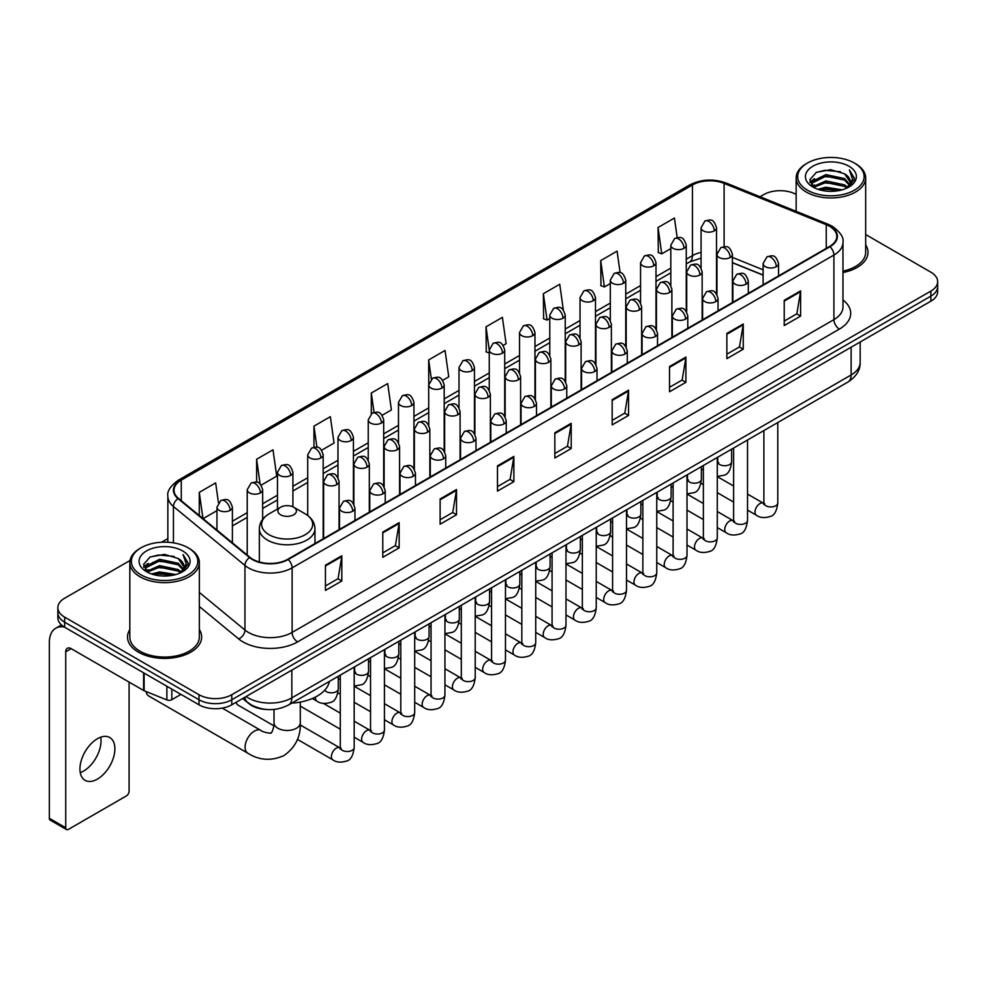 <?xml version="1.0" encoding="UTF-8"?>
<svg xmlns="http://www.w3.org/2000/svg" width="987" height="987" viewBox="0 0 987 987"><rect width="100%" height="100%" fill="white"/><g stroke="black" fill="none" stroke-linecap="round" stroke-linejoin="round"><path stroke-width="1.48" d="M763.111 275.163L732.403 262.752M266.478 709.468A23.17 13.374 180 0 1 249.119 703.793L242.691 698.5M130.025 560.468L64.648 598.221A23.17 13.374 0 0 0 57.851 607.684L57.851 617.776A23.17 13.374 0 0 0 64.648 627.226L199.004 704.804A23.17 13.374 0 0 0 231.772 704.804L930.864 301.183A23.17 13.374 0 0 0 937.65 291.72L937.65 286.674A23.17 13.374 0 0 1 930.864 296.137A23.17 13.374 0 0 0 937.65 286.674L937.65 281.628A23.17 13.374 0 0 0 930.864 272.178L865.673 234.536M57.851 607.684A23.17 13.374 0 0 0 64.648 617.134L199.004 694.712A23.17 13.374 0 0 0 231.772 694.712L231.772 699.758L930.864 296.137L231.772 699.758A23.17 13.374 0 0 1 199.004 699.758A23.17 13.374 0 0 0 231.772 699.758L231.772 704.804M64.648 617.134L64.648 622.18L199.004 699.758L64.648 622.18A23.17 13.374 0 0 1 57.851 612.73A23.17 13.374 0 0 0 64.648 622.18L64.648 627.226M129.828 629.558A37.074 21.406 0 0 0 127.52 637.01A37.074 21.406 0 0 0 138.377 652.136A37.074 21.406 0 0 0 178.783 656.774A37.074 21.406 0 0 0 201.669 637.01A37.074 21.406 0 0 0 199.349 629.558A37.074 21.406 0 0 1 201.669 637.01A37.074 21.406 0 0 1 178.783 656.774A37.074 21.406 0 0 1 138.377 652.136A37.074 21.406 0 0 1 127.52 637.01A37.074 21.406 0 0 1 129.828 629.558M829.549 226.294A24.712 14.274 180 0 1 836.791 236.386A24.712 14.274 180 0 1 829.549 246.466L287.748 559.271A24.712 14.274 180 0 1 250.032 557.371L178.499 498.398A24.712 14.274 180 0 1 174.033 490.206A24.712 14.274 180 0 1 181.275 480.114L692.442 184.988A24.712 14.274 180 0 1 724.1 183.397L826.255 224.691A24.712 14.274 180 0 1 829.549 226.294M829.981 226.035A25.329 14.632 0 0 0 826.6 224.394L724.446 183.101A25.329 14.632 0 0 0 692.01 184.742L180.831 479.867A25.329 14.632 0 0 0 177.993 498.595L249.526 557.581A25.329 14.632 0 0 0 288.192 559.53L829.981 246.725A25.329 14.632 0 0 0 829.981 226.035M325.439 565.206L325.439 590.436L341.823 580.973L341.823 555.743L325.439 565.206M325.439 585.957L338.06 578.666L341.761 556.582A6.181 3.566 -120 0 0 341.823 555.743M337.949 578.727L341.823 580.973M382.783 532.092L382.783 557.322L399.167 547.859L399.167 522.641L382.783 532.092M382.783 552.843L395.405 545.564L399.106 523.468A6.181 3.566 -120 0 0 399.167 522.641M395.293 545.626L399.167 547.859M440.128 498.99L440.128 524.208L456.512 514.758L456.512 489.527L440.128 498.99M440.128 519.742L452.749 512.45L456.45 490.366A6.181 3.566 -120 0 0 456.512 489.527M452.638 512.512L456.512 514.758M497.485 465.876L497.485 491.107L513.869 481.644L513.869 456.413L497.485 465.876M497.485 486.628L510.094 479.337L513.795 457.252A6.181 3.566 -120 0 0 513.869 456.413M509.983 479.411L513.869 481.644M784.221 300.332L784.221 325.562L800.605 316.099L800.605 290.869L784.221 300.332M784.221 321.083L796.842 313.792L800.531 291.708A6.181 3.566 -120 0 0 800.605 290.869M796.731 313.854L800.605 316.099M726.864 333.446L726.864 358.663L743.26 349.201L743.26 323.983L726.864 333.446M726.864 354.185L739.485 346.906L743.186 324.822A6.181 3.566 -120 0 0 743.26 323.983M739.374 346.968L743.26 349.201M669.519 366.547L669.519 391.777L685.903 382.314L685.903 357.084L669.519 366.547M669.519 387.299L682.14 380.02L685.842 357.923A6.181 3.566 -120 0 0 685.903 357.084M682.029 380.081L685.903 382.314M612.174 399.661L612.174 424.879L628.559 415.428L628.559 390.198L612.174 399.661M612.174 420.413L624.796 413.121L628.497 391.037A6.181 3.566 -120 0 0 628.559 390.198M624.685 413.183L628.559 415.428M554.83 432.762L554.83 457.993L571.214 448.53L571.214 423.312L554.83 432.762M554.83 453.514L567.451 446.235L571.14 424.151A6.181 3.566 -120 0 0 571.214 423.312M567.34 446.297L571.214 448.53M842.972 272.548A37.074 21.406 0 0 0 867.992 252.302A37.074 21.406 0 0 0 865.673 244.862A37.074 21.406 0 0 1 867.992 252.302A37.074 21.406 0 0 1 842.972 272.548M231.772 694.712L930.864 291.091A23.17 13.374 0 0 0 937.65 281.628M796.151 194.402A23.17 13.374 0 0 0 763.741 194.599L760.039 196.734M167.852 538.631L161.621 542.221M321.651 450.208L334.05 443.04L330.349 416.687L313.965 426.15L313.965 447.222M261.136 485.148L276.705 476.153L273.004 449.801L256.62 459.251L256.62 482.211M218.435 502.667L215.66 482.902L199.275 492.365L199.275 515.522M503.197 345.388L506.097 343.71L502.395 317.358L486.011 326.82L486.27 351.89M563.355 310.017L559.74 284.244L543.356 293.707L543.627 318.789M620.107 272.683L617.085 251.142L600.701 260.605L600.972 285.675M677.181 237.571L674.442 218.028L658.058 227.491L658.317 252.561M382.166 415.268L391.395 409.938L387.706 383.573L371.309 393.036L371.309 413.701M442.682 380.328L448.752 376.824L445.051 350.471L428.666 359.922L428.753 385.103M428.753 425.101L428.666 384.905M428.666 359.922L431.356 379.144M489.268 353.013L486.011 351.791M486.011 326.82L489.268 350.003A7.723 4.454 0 0 0 491.526 353.149A7.723 4.454 0 0 0 502.445 353.149A7.723 4.454 0 0 0 504.715 349.99C501.581 340.083 498.534 342.057 493.13 343.303A7.723 4.454 60 0 1 496.992 343.686A7.723 4.454 -120 0 1 502.445 353.149M543.356 293.707L547.057 320.072L549.784 318.493M547.057 320.072L543.356 318.69M600.701 260.605L604.402 286.958L610.299 283.553M604.402 286.958L600.701 285.576M658.058 227.491L661.746 253.844L670.815 248.613M661.746 253.844L658.058 252.462M371.309 393.036L374.036 412.393M313.965 426.15L316.926 447.222M256.62 459.251L260.099 484M203.075 518.656L216.943 510.649M199.275 492.365L202.952 518.545M807.428 190.183A33.213 19.172 0 0 0 854.397 190.183A33.213 19.172 0 0 0 854.397 163.065L855.495 163.694A34.755 20.073 0 0 1 865.673 177.894A34.755 20.073 0 0 1 844.218 196.425A34.755 20.073 0 0 1 806.342 192.083A34.755 20.073 0 0 1 796.151 177.894A34.755 20.073 0 0 1 806.342 163.694L807.428 163.065A33.213 19.172 0 0 0 807.428 190.183M842.972 271.129A34.755 20.073 0 0 0 865.673 252.302L865.673 177.894M817.902 189.282L825.922 187.222L842.17 189.837M820.197 189.973L825.922 188.801L839.789 190.417M812.93 186.679L825.922 180.917L844.564 184.853L847.574 187.345M813.707 187.357L825.922 182.496L844.564 186.432L846.735 188.098M811.832 185.63L812.264 181.448L825.922 174.613L844.564 178.548L849.671 184.347M811.659 184.865L812.264 183.027L825.922 176.192L844.564 180.127L849.313 185.1M846.538 188.258A19.308 11.153 0 0 0 850.226 181.707A19.308 11.153 0 0 0 844.564 173.823L850.214 182.089M848.943 166.223A25.489 14.719 0 0 0 812.943 166.186A25.489 14.719 0 0 0 812.782 186.962A25.489 14.719 0 0 0 812.893 187.036A25.489 14.719 0 0 0 849.054 186.962A25.489 14.719 0 0 0 848.943 166.223M844.564 173.823L830.696 169.678L816.434 172.306L809.821 179.77L814.213 187.74M848.117 187.481L854.286 179.671L854.409 178.265L849.388 169.9L852.546 179.276L846.747 188.159M855.495 163.694L854.397 163.065A33.213 19.172 0 0 0 807.428 163.065M849.388 169.9L854.397 178.585M816.101 172.466L824.836 170.307L840.48 171.713M810.08 182.62L812.93 180.374M819.198 177.709L824.836 176.624L839.925 177.857M819.198 184.014L824.836 182.928L839.925 184.162M820.357 190.022L824.836 189.233L839.764 190.429M809.92 181.99L814.596 178.672M812.4 186.235L814.596 184.976M146.125 691.542A13.127 7.575 120 0 0 148.741 695.995L247.811 753.192A13.127 7.575 -60 0 1 245.8 742.668A13.127 7.575 -60 0 1 254.387 731.096A13.127 7.575 -60 0 1 260.95 730.454C262.443 732.243 272.4 734.044 270.993 732.749C271.413 734.612 274.818 725.1 274.016 722.903A13.127 7.575 180 0 0 277.865 728.258A13.127 7.575 180 0 0 296.433 728.258A13.127 7.575 180 0 0 300.282 722.903C300.838 736.487 295.458 747.356 284.12 755.487C271.413 761.236 259.31 760.471 247.811 753.192M280.592 514.782A9.265 5.354 0 0 0 293.707 514.782A9.265 5.354 0 0 0 293.707 507.219L305.217 513.857A25.539 14.743 0 0 1 305.217 534.72A25.539 14.743 0 0 1 269.093 534.72A25.539 14.743 0 0 1 269.093 513.857C262.801 517.595 259.544 522.555 259.347 528.748A27.809 16.051 0 0 0 267.489 540.099A27.809 16.051 0 0 0 297.79 543.578A27.809 16.051 0 0 0 314.952 528.748C314.754 522.555 311.51 517.595 305.217 513.857L293.707 507.219A9.265 5.354 0 0 0 280.592 507.219A9.265 5.354 0 0 0 280.592 514.782M291.757 703.139A42.478 24.527 0 0 0 329.387 681.412M273.868 725.79L237.855 704.989A6.946 4.01 -60 0 1 236.979 704.126A6.946 4.01 -60 0 1 236.424 702.115M100.711 737.19A24.712 14.274 -60 0 1 83.55 771.094A24.712 14.274 -60 0 1 80.255 772.636M97.417 779.088A24.712 14.274 120 0 0 113.554 757.313A24.712 14.274 120 0 0 109.767 737.511A24.712 14.274 120 0 0 97.417 738.732A24.712 14.274 120 0 0 81.267 760.508A24.712 14.274 120 0 0 85.055 780.322A24.712 14.274 120 0 0 97.417 779.088M171.824 689.111L171.824 699.672L180.979 694.392M64.377 627.078A30.893 17.84 -120 0 0 55.753 628.225A30.893 17.84 -120 0 0 49.35 642.364L49.35 818.322L65.734 827.785L65.734 651.827A7.723 4.454 60 0 1 67.338 648.286A7.723 4.454 60 0 1 71.2 648.669L143.596 690.468L143.596 672.813M65.734 827.785A3.862 2.233 120 0 0 66.536 829.549L50.152 820.086A3.862 2.233 -60 0 1 49.35 818.322M66.536 829.549A3.862 2.233 120 0 0 68.461 829.351L126.361 795.929A3.862 2.233 120 0 0 129.087 791.204L129.087 682.091M171.824 699.672A3.862 2.233 180 0 1 166.877 699.931L144.114 690.727A3.862 2.233 180 0 1 143.596 690.468M141.104 574.89A33.213 19.172 0 0 0 188.073 574.89A33.213 19.172 0 0 0 188.073 547.773A33.213 19.172 0 0 0 188.073 547.76L189.171 548.402A34.755 20.073 0 0 1 199.349 562.59A34.755 20.073 0 0 1 177.894 581.121A34.755 20.073 0 0 1 140.018 576.778A34.755 20.073 0 0 1 129.828 562.59A34.755 20.073 0 0 1 140.018 548.402L141.104 547.773A33.213 19.172 0 0 0 141.104 574.89M129.828 562.59L129.828 637.01A34.755 20.073 0 0 0 140.018 651.198A34.755 20.073 0 0 0 177.894 655.541A34.755 20.073 0 0 0 199.349 637.01L199.349 562.59M151.579 573.978L159.598 571.929L175.846 574.533M153.873 574.681L159.598 573.496L173.465 575.125L158.512 573.928L154.034 574.718M146.607 571.387L159.598 565.625L178.24 569.561L181.25 572.041M147.384 572.065L159.598 567.192L178.24 571.128L180.411 572.793M145.508 570.326L145.94 566.143L159.598 559.308L178.24 563.244L183.348 569.043M145.336 569.561L145.94 567.722L159.598 560.887L178.24 564.823L182.99 569.795M180.214 572.953A19.308 11.153 0 0 0 183.903 566.402A19.308 11.153 0 0 0 178.24 558.519L183.89 566.785M182.62 550.919A25.489 14.719 0 0 0 146.619 550.882A25.489 14.719 0 0 0 146.458 571.67A25.489 14.719 0 0 0 146.569 571.732A25.489 14.719 0 0 0 182.731 571.67A25.489 14.719 0 0 0 182.62 550.919M178.24 558.519L164.373 554.373L150.11 557.001L143.51 564.465L147.89 572.435M181.805 572.176L187.962 564.367L188.085 562.972L183.064 554.595L186.222 563.972L180.424 572.855M189.171 548.402L188.073 547.773A33.213 19.172 0 0 0 141.104 547.773M183.064 554.595L188.073 563.281M149.777 557.161L158.512 555.015L174.156 556.409M143.757 567.315L146.607 565.082M152.874 562.405L158.512 561.319L173.601 562.553M152.874 568.722L158.512 567.624L173.601 568.857M143.596 566.698L148.272 563.367M146.076 570.93L148.272 569.672M246.084 696.538A30.893 17.84 0 0 0 248.156 697.858A30.893 17.84 0 0 0 291.844 697.858L851.127 374.974A30.893 17.84 0 0 0 860.17 362.352C860.393 370.026 856.321 376.59 847.919 382.043L288.648 704.94A15.447 8.92 60 0 0 291.844 697.858L291.844 670.111M851.127 347.214L851.127 374.974A15.447 8.92 60 0 1 847.919 382.043M244.825 697.266A15.447 10.326 129.5 0 0 247.515 702.288L242.827 698.414M930.864 301.183L930.864 291.091M199.004 704.804L199.004 694.712M842.972 299.949A38.616 22.294 180 0 1 839.382 329.09L297.58 641.895A7.723 4.454 60 0 1 292.115 632.433L833.916 319.628A30.893 17.84 0 0 0 842.972 307.019L842.972 242.432A30.893 17.84 180 0 1 833.916 255.053A7.723 4.454 -120 0 0 829.981 246.725M297.58 641.895A38.616 22.294 180 0 1 242.962 641.895A38.616 22.294 180 0 1 238.644 638.91L199.349 606.524M249.526 557.581A7.723 5.169 129.5 0 0 244.961 565.477L244.961 630.051A30.893 17.84 0 0 0 248.428 632.433A30.893 17.84 0 0 0 292.115 632.433L292.115 567.858A30.893 17.84 180 0 1 244.961 565.477L173.441 506.491A30.893 17.84 180 0 1 167.852 496.264L167.852 542.245M842.972 242.432C843.996 237.608 840.443 232.229 832.325 226.282L828.253 224.32A7.723 3.615 112 0 0 826.6 224.394M828.253 224.32L726.099 183.014C713.305 178.487 701.165 179.153 689.666 184.988A7.723 4.454 60 0 1 692.01 184.742M180.831 479.867A7.723 4.454 -120 0 0 178.499 480.114C170.48 485.875 166.926 491.255 167.852 496.264M177.993 498.595A7.723 5.169 129.5 0 0 173.441 506.491L173.441 542.838M726.099 183.014A7.723 3.615 112 0 0 724.446 183.101M288.192 559.53A7.723 4.454 60 0 1 292.115 567.858L833.916 255.053L833.916 319.628A7.723 4.454 60 0 0 839.382 329.09M199.349 592.434L244.961 630.051A7.723 5.169 -50.5 0 1 238.644 638.91M181.275 480.114L181.275 500.68M826.255 224.691L826.255 248.379M724.1 183.397L724.1 246.651M763.111 269.796L732.403 257.385M717.302 252.104A24.712 14.274 0 0 0 716.513 251.969M701.066 252.401A24.712 14.274 0 0 0 692.442 255.633L686.261 259.199M692.442 184.988L692.442 255.633A13.904 8.032 60 0 1 689.568 261.999L686.261 263.899M670.815 268.119L655.997 276.668M640.551 285.588L625.746 294.138M610.299 303.058L595.482 311.608M580.035 320.528L565.23 329.078M549.784 337.998L534.966 346.548M519.52 355.468L504.715 364.018M489.268 372.938L474.451 381.488M459.004 390.396L444.199 398.945M428.753 407.865L413.935 416.415M398.489 425.335L383.684 433.885M368.237 442.805L353.42 451.355M337.973 460.275L323.168 468.825M307.722 477.745L292.905 486.295M277.458 495.215L262.653 503.765M247.206 512.685L232.389 521.235M554.83 433.564L571.14 424.151M612.174 400.463L628.497 391.037M669.519 367.349L685.842 357.923M726.864 334.235L743.186 324.822M784.221 301.134L800.531 291.708M497.485 466.678L513.795 457.252M440.128 499.78L456.45 490.366M382.783 532.894L399.106 523.468M325.439 566.007L341.761 556.582M776.3 266.687A7.723 4.454 0 0 0 778.558 263.529C775.424 253.622 772.377 255.596 766.973 256.842A7.723 4.454 60 0 1 770.835 257.225A7.723 4.454 -120 0 1 776.3 266.687A7.723 4.454 0 0 1 765.369 266.687A7.723 4.454 0 0 1 763.111 263.529L766.973 256.842M747.529 510.119L756.437 515.263A6.946 4.01 -60 0 1 755.376 509.687A6.946 4.01 -60 0 1 759.916 503.567A6.946 4.01 -60 0 1 760.224 503.395A6.946 4.01 -60 0 1 763.383 503.222L747.529 494.055M764.283 503.913L763.667 504.431L763.889 502.926A6.946 4.01 -0 0 0 765.924 505.763A6.946 4.01 -0 0 0 775.437 505.936A6.946 4.01 -0 0 0 777.793 502.926C776.831 511.007 774.339 515.51 770.292 516.46C764.481 518.224 759.867 517.83 756.437 515.263M746.036 284.157A7.723 4.454 0 0 0 748.306 280.999C745.173 271.092 742.125 273.066 736.721 274.312A7.723 4.454 60 0 1 740.583 274.694A7.723 4.454 -120 0 1 746.036 284.157A7.723 4.454 0 0 1 735.118 284.157A7.723 4.454 0 0 1 732.86 280.999L736.721 274.312M717.278 527.589L726.185 532.721A6.946 4.01 -60 0 1 725.112 527.157A6.946 4.01 -60 0 1 729.652 521.025A6.946 4.01 -60 0 1 729.961 520.865A6.946 4.01 -60 0 1 733.131 520.692L717.278 511.525M734.02 521.383L733.403 521.901L733.625 520.396A6.946 4.01 -0 0 0 735.66 523.233A6.946 4.01 -0 0 0 745.173 523.406A6.946 4.01 -0 0 0 747.529 520.396C746.579 528.477 744.075 532.98 740.028 533.93C734.217 535.694 729.603 535.287 726.185 532.721M715.785 301.627A7.723 4.454 0 0 0 718.042 298.469C714.909 288.562 711.861 290.536 706.458 291.782A7.723 4.454 60 0 1 710.319 292.164A7.723 4.454 -120 0 1 715.785 301.627A7.723 4.454 0 0 1 704.854 301.627A7.723 4.454 0 0 1 702.596 298.469L706.458 291.782M687.014 545.058L695.921 550.191A6.946 4.01 -60 0 1 694.86 544.627A6.946 4.01 -60 0 1 699.401 538.495A6.946 4.01 -60 0 1 699.709 538.334A6.946 4.01 -60 0 1 702.867 538.149L687.014 528.995M703.768 538.853L703.151 539.371L703.373 537.866A6.946 4.01 -0 0 0 705.409 540.703A6.946 4.01 -0 0 0 714.921 540.876A6.946 4.01 -0 0 0 717.278 537.866C716.315 545.947 713.823 550.45 709.776 551.4C703.965 553.164 699.351 552.757 695.921 550.191M685.521 319.097A7.723 4.454 0 0 0 687.791 315.939C684.657 306.032 681.61 308.006 676.206 309.252A7.723 4.454 60 0 1 680.068 309.634A7.723 4.454 -120 0 1 685.521 319.097A7.723 4.454 0 0 1 674.602 319.097A7.723 4.454 0 0 1 672.344 315.939L676.206 309.252M656.762 562.528L665.67 567.661A6.946 4.01 -60 0 1 664.596 562.096A6.946 4.01 -60 0 1 669.137 555.965A6.946 4.01 -60 0 1 669.445 555.804A6.946 4.01 -60 0 1 672.616 555.619L656.762 546.465M673.504 556.323L672.887 556.841L673.109 555.336A6.946 4.01 -0 0 0 675.145 558.173A6.946 4.01 -0 0 0 684.657 558.346A6.946 4.01 -0 0 0 687.014 555.336C686.064 563.404 683.559 567.92 679.512 568.87C673.702 570.634 669.087 570.227 665.67 567.661M655.269 336.567A7.723 4.454 0 0 0 657.527 333.409C654.393 323.502 651.346 325.476 645.942 326.722A7.723 4.454 60 0 1 649.804 327.104A7.723 4.454 -120 0 1 655.269 336.567A7.723 4.454 0 0 1 644.338 336.567A7.723 4.454 0 0 1 642.081 333.409L645.942 326.722M626.498 579.986L635.406 585.131A6.946 4.01 -60 0 1 634.345 579.566A6.946 4.01 -60 0 1 638.885 573.435A6.946 4.01 -60 0 1 639.194 573.274A6.946 4.01 -60 0 1 642.364 573.089L626.498 563.935M643.253 573.792L642.636 574.311L642.858 572.805A6.946 4.01 -0 0 0 644.893 575.643A6.946 4.01 -0 0 0 654.406 575.816A6.946 4.01 -0 0 0 656.762 572.805C655.8 580.874 653.308 585.39 649.261 586.34C643.45 588.104 638.836 587.697 635.406 585.131M625.005 354.025A7.723 4.454 0 0 0 627.276 350.878C624.142 340.971 621.094 342.945 615.691 344.192A7.723 4.454 60 0 1 619.552 344.574A7.723 4.454 -120 0 1 625.005 354.025A7.723 4.454 0 0 1 614.087 354.025A7.723 4.454 0 0 1 611.829 350.878L615.691 344.192M596.247 597.456L605.154 602.601A6.946 4.01 -60 0 1 604.081 597.036A6.946 4.01 -60 0 1 608.621 590.905A6.946 4.01 -60 0 1 608.93 590.744A6.946 4.01 -60 0 1 612.1 590.559L596.247 581.405M613.001 591.262L612.372 591.781L612.594 590.275A6.946 4.01 -0 0 0 614.63 593.113A6.946 4.01 -0 0 0 624.142 593.286A6.946 4.01 -0 0 0 626.498 590.275C625.548 598.344 623.044 602.86 618.997 603.797C613.186 605.574 608.572 605.167 605.154 602.601M594.754 371.494A7.723 4.454 0 0 0 597.012 368.348C593.878 358.441 590.831 360.415 585.427 361.661A7.723 4.454 60 0 1 589.288 362.044A7.723 4.454 -120 0 1 594.754 371.494A7.723 4.454 0 0 1 583.823 371.494A7.723 4.454 0 0 1 581.565 368.348L585.427 361.661M565.983 614.926L574.89 620.07A6.946 4.01 -60 0 1 573.829 614.506A6.946 4.01 -60 0 1 578.37 608.374A6.946 4.01 -60 0 1 578.678 608.214A6.946 4.01 -60 0 1 581.849 608.029L565.983 598.875M582.737 608.732L582.12 609.25L582.342 607.745A6.946 4.01 -0 0 0 584.378 610.583A6.946 4.01 -0 0 0 593.89 610.756A6.946 4.01 -0 0 0 596.247 607.745C595.284 615.814 592.792 620.329 588.745 621.267C582.935 623.044 578.32 622.637 574.89 620.07M564.49 388.964A7.723 4.454 0 0 0 566.76 385.818C563.626 375.911 560.579 377.885 555.175 379.131A7.723 4.454 60 0 1 559.037 379.514A7.723 4.454 -120 0 1 564.49 388.964A7.723 4.454 0 0 1 553.571 388.964A7.723 4.454 0 0 1 551.314 385.818L555.175 379.131M535.731 632.396L544.639 637.54A6.946 4.01 -60 0 1 543.566 631.976A6.946 4.01 -60 0 1 548.106 625.844A6.946 4.01 -60 0 1 548.414 625.684A6.946 4.01 -60 0 1 551.585 625.499L535.731 616.344M552.486 626.202L551.856 626.72L552.078 625.215A6.946 4.01 -0 0 0 554.114 628.053A6.946 4.01 -0 0 0 563.626 628.225A6.946 4.01 -0 0 0 565.983 625.215C565.033 633.284 562.528 637.799 558.482 638.737C552.671 640.501 548.056 640.107 544.639 637.54M534.238 406.434A7.723 4.454 0 0 0 536.496 403.288C533.362 393.381 530.315 395.355 524.911 396.589A7.723 4.454 60 0 1 528.773 396.971A7.723 4.454 -120 0 1 534.238 406.434A7.723 4.454 0 0 1 523.307 406.434A7.723 4.454 0 0 1 521.05 403.288L524.911 396.589M505.467 649.865L514.375 655.01A6.946 4.01 -60 0 1 513.314 649.446A6.946 4.01 -60 0 1 517.854 643.314A6.946 4.01 -60 0 1 518.163 643.142A6.946 4.01 -60 0 1 521.333 642.969L505.467 633.814M522.222 643.672L521.605 644.19L521.827 642.685A6.946 4.01 -0 0 0 523.863 645.523A6.946 4.01 -0 0 0 533.375 645.695A6.946 4.01 -0 0 0 535.731 642.685C534.769 650.754 532.277 655.269 528.23 656.207C522.419 657.971 517.805 657.576 514.375 655.01M503.975 423.904A7.723 4.454 0 0 0 506.245 420.758C503.111 410.851 500.064 412.813 494.66 414.059A7.723 4.454 60 0 1 498.521 414.441A7.723 4.454 -120 0 1 503.975 423.904A7.723 4.454 0 0 1 493.056 423.904A7.723 4.454 0 0 1 490.798 420.758L494.66 414.059M475.216 667.335L484.123 672.48A6.946 4.01 -60 0 1 483.05 666.904A6.946 4.01 -60 0 1 487.59 660.784A6.946 4.01 -60 0 1 487.899 660.611A6.946 4.01 -60 0 1 491.07 660.439L475.216 651.284M491.97 661.142L491.341 661.648L491.563 660.155A6.946 4.01 -0 0 0 493.599 662.993A6.946 4.01 -0 0 0 503.111 663.165A6.946 4.01 -0 0 0 505.467 660.155C504.517 668.224 502.013 672.739 497.966 673.677C492.155 675.441 487.541 675.046 484.123 672.48M473.723 441.374A7.723 4.454 0 0 0 475.981 438.228C472.847 428.309 469.8 430.283 464.396 431.529A7.723 4.454 60 0 1 468.257 431.911A7.723 4.454 -120 0 1 473.723 441.374A7.723 4.454 0 0 1 462.804 441.374A7.723 4.454 0 0 1 460.534 438.228L464.396 431.529M444.952 684.805L453.86 689.95A6.946 4.01 -60 0 1 452.799 684.373A6.946 4.01 -60 0 1 457.339 678.254A6.946 4.01 -60 0 1 457.647 678.081A6.946 4.01 -60 0 1 460.818 677.909L444.952 668.754M461.706 678.612L461.089 679.118L461.311 677.625A6.946 4.01 -0 0 0 463.347 680.462A6.946 4.01 -0 0 0 472.859 680.635A6.946 4.01 -0 0 0 475.216 677.625C474.253 685.694 471.761 690.197 467.715 691.147C461.904 692.911 457.289 692.516 453.86 689.95M443.459 458.844A7.723 4.454 0 0 0 445.729 455.686C442.595 445.779 439.548 447.753 434.144 448.999A7.723 4.454 60 0 1 438.006 449.381A7.723 4.454 -120 0 1 443.459 458.844A7.723 4.454 0 0 1 432.54 458.844A7.723 4.454 0 0 1 430.283 455.686L434.144 448.999M414.7 702.275L423.608 707.42A6.946 4.01 -60 0 1 422.535 701.843A6.946 4.01 -60 0 1 427.075 695.724A6.946 4.01 -60 0 1 427.383 695.551A6.946 4.01 -60 0 1 430.554 695.379L414.7 686.224M431.455 696.082L430.825 696.588L431.048 695.095A6.946 4.01 -0 0 0 433.083 697.932A6.946 4.01 -0 0 0 442.595 698.105A6.946 4.01 -0 0 0 444.952 695.095C444.002 703.163 441.497 707.667 437.451 708.617C431.64 710.381 427.026 709.986 423.608 707.42M413.208 476.314A7.723 4.454 0 0 0 415.465 473.155C412.332 463.248 409.284 465.222 403.88 466.469A7.723 4.454 60 0 1 407.742 466.851A7.723 4.454 -120 0 1 413.208 476.314A7.723 4.454 0 0 1 402.289 476.314A7.723 4.454 0 0 1 400.019 473.155L403.88 466.469M384.437 719.745L393.344 724.89A6.946 4.01 -60 0 1 392.283 719.313A6.946 4.01 -60 0 1 396.823 713.194A6.946 4.01 -60 0 1 397.132 713.021A6.946 4.01 -60 0 1 400.303 712.848L384.437 703.694M401.191 713.552L400.574 714.057L400.796 712.565A6.946 4.01 -0 0 0 402.832 715.402A6.946 4.01 -0 0 0 412.344 715.575A6.946 4.01 -0 0 0 414.7 712.565C413.738 720.633 411.246 725.137 407.199 726.087C401.388 727.851 396.774 727.456 393.344 724.89M382.944 493.784A7.723 4.454 0 0 0 385.214 490.625C382.08 480.718 379.033 482.692 373.629 483.938A7.723 4.454 60 0 1 377.49 484.321A7.723 4.454 -120 0 1 382.944 493.784A7.723 4.454 0 0 1 372.025 493.784A7.723 4.454 0 0 1 369.767 490.625L373.629 483.938M354.185 737.215L363.093 742.36A6.946 4.01 -60 0 1 362.019 736.783A6.946 4.01 -60 0 1 366.559 730.664A6.946 4.01 -60 0 1 366.868 730.491A6.946 4.01 -60 0 1 370.039 730.318L354.185 721.164M370.939 731.022L370.31 731.527L370.532 730.035A6.946 4.01 -0 0 0 372.568 732.872A6.946 4.01 -0 0 0 382.08 733.045A6.946 4.01 -0 0 0 384.437 730.035C383.487 738.103 380.982 742.606 376.935 743.556C371.124 745.321 366.51 744.926 363.093 742.36M352.692 511.254A7.723 4.454 0 0 0 354.95 508.095C351.816 498.188 348.769 500.162 343.365 501.408A7.723 4.454 60 0 1 347.227 501.791A7.723 4.454 -120 0 1 352.692 511.254A7.723 4.454 0 0 1 341.773 511.254A7.723 4.454 0 0 1 339.503 508.095L343.365 501.408M297.445 739.386L332.829 759.83A6.946 4.01 -60 0 1 331.768 754.253A6.946 4.01 -60 0 1 336.308 748.134A6.946 4.01 -60 0 1 336.616 747.961A6.946 4.01 -60 0 1 339.787 747.788L300.245 724.952M340.675 748.479L340.059 748.997L340.281 747.492A6.946 4.01 -0 0 0 342.316 750.33A6.946 4.01 -0 0 0 351.828 750.502A6.946 4.01 -0 0 0 354.185 747.492C353.223 755.573 350.73 760.076 346.684 761.026C340.873 762.791 336.259 762.396 332.829 759.83M730.146 257.508A7.723 4.454 0 0 0 732.403 254.35C729.27 244.443 726.222 246.417 720.818 247.663A7.723 4.454 60 0 1 724.68 248.045A7.723 4.454 -120 0 1 730.146 257.508A7.723 4.454 0 0 1 719.227 257.508A7.723 4.454 0 0 1 716.957 254.35L720.818 247.663M718.129 462.706L717.512 463.224L717.734 461.719A6.946 4.01 -0 0 0 719.77 464.556A6.946 4.01 -0 0 0 729.282 464.729A6.946 4.01 -0 0 0 731.638 461.719C730.688 469.787 728.184 474.303 724.137 475.24L717.278 476.4M699.894 274.978A7.723 4.454 0 0 0 702.152 271.82C699.018 261.913 695.971 263.887 690.567 265.133A7.723 4.454 60 0 1 694.429 265.515A7.723 4.454 -120 0 1 699.894 274.978A7.723 4.454 0 0 1 688.963 274.978A7.723 4.454 0 0 1 686.705 271.82L690.567 265.133M687.877 480.175L687.248 480.681L687.47 479.188A6.946 4.01 -0 0 0 689.506 482.026A6.946 4.01 -0 0 0 699.03 482.199A6.946 4.01 -0 0 0 701.375 479.188C700.425 487.257 697.932 491.773 693.873 492.71L687.014 493.87M669.63 292.448A7.723 4.454 0 0 0 671.888 289.29C668.754 279.383 665.707 281.357 660.303 282.603A7.723 4.454 60 0 1 664.165 282.985A7.723 4.454 -120 0 1 669.63 292.448A7.723 4.454 0 0 1 658.711 292.448A7.723 4.454 0 0 1 656.441 289.29L660.303 282.603M657.613 497.645L656.997 498.151L657.219 496.658A6.946 4.01 -0 0 0 659.254 499.496A6.946 4.01 -0 0 0 668.767 499.669A6.946 4.01 -0 0 0 671.123 496.658C670.173 504.727 667.668 509.23 663.622 510.18L656.762 511.34M639.379 309.918A7.723 4.454 0 0 0 641.636 306.76C638.503 296.853 635.455 298.827 630.051 300.073A7.723 4.454 60 0 1 633.913 300.455A7.723 4.454 -120 0 1 639.379 309.918A7.723 4.454 0 0 1 628.448 309.918A7.723 4.454 0 0 1 626.19 306.76L630.051 300.073M627.362 515.115L626.733 515.621L626.955 514.128A6.946 4.01 -0 0 0 629.003 516.966A6.946 4.01 -0 0 0 638.515 517.139A6.946 4.01 -0 0 0 640.859 514.128C639.909 522.197 637.417 526.7 633.358 527.65L626.498 528.798M609.115 327.388A7.723 4.454 0 0 0 611.372 324.229C608.239 314.322 605.191 316.296 599.788 317.543A7.723 4.454 60 0 1 603.649 317.925A7.723 4.454 -120 0 1 609.115 327.388A7.723 4.454 0 0 1 598.196 327.388A7.723 4.454 0 0 1 595.926 324.229L599.788 317.543M597.098 532.585L596.481 533.091L596.703 531.598A6.946 4.01 -0 0 0 598.739 534.436A6.946 4.01 -0 0 0 608.251 534.609A6.946 4.01 -0 0 0 610.608 531.598C609.658 539.667 607.153 544.17 603.106 545.12L596.247 546.267M578.863 344.858A7.723 4.454 0 0 0 581.121 341.699C577.987 331.792 574.94 333.766 569.536 335.012A7.723 4.454 60 0 1 573.398 335.395A7.723 4.454 -120 0 1 578.863 344.858A7.723 4.454 0 0 1 567.932 344.858A7.723 4.454 0 0 1 565.674 341.699L569.536 335.012M566.846 550.055L566.217 550.561L566.439 549.068A6.946 4.01 -0 0 0 568.487 551.906A6.946 4.01 -0 0 0 578 552.078A6.946 4.01 -0 0 0 580.344 549.068C579.394 557.137 576.901 561.64 572.855 562.59L565.983 563.737M548.599 362.328A7.723 4.454 0 0 0 550.869 359.169C547.723 349.262 544.676 351.236 539.272 352.482A7.723 4.454 60 0 1 543.134 352.865A7.723 4.454 -120 0 1 548.599 362.328A7.723 4.454 0 0 1 537.681 362.328A7.723 4.454 0 0 1 535.41 359.169L539.272 352.482M536.583 567.513L535.966 568.031L536.188 566.526A6.946 4.01 -0 0 0 538.223 569.363A6.946 4.01 -0 0 0 547.736 569.536A6.946 4.01 -0 0 0 550.092 566.526C549.142 574.607 546.638 579.11 542.591 580.06L535.731 581.207M518.348 379.798A7.723 4.454 0 0 0 520.605 376.639C517.472 366.732 514.424 368.706 509.021 369.952A7.723 4.454 60 0 1 512.882 370.335A7.723 4.454 -120 0 1 518.348 379.798A7.723 4.454 0 0 1 507.417 379.798A7.723 4.454 0 0 1 505.159 376.639L509.021 369.952M506.331 584.983L505.702 585.501L505.936 583.996A6.946 4.01 -0 0 0 507.972 586.833A6.946 4.01 -0 0 0 517.484 587.006A6.946 4.01 -0 0 0 519.828 583.996C518.878 592.077 516.386 596.58 512.339 597.53L505.467 598.677M488.084 397.255A7.723 4.454 0 0 0 490.354 394.109C487.208 384.202 484.173 386.176 478.757 387.422A7.723 4.454 60 0 1 482.618 387.805A7.723 4.454 -120 0 1 488.084 397.255A7.723 4.454 0 0 1 477.165 397.255A7.723 4.454 0 0 1 474.895 394.109L478.757 387.422M476.067 602.452L475.45 602.971L475.672 601.465A6.946 4.01 -0 0 0 477.708 604.303A6.946 4.01 -0 0 0 487.22 604.476A6.946 4.01 -0 0 0 489.577 601.465C488.627 609.547 486.122 614.05 482.075 615L475.216 616.147M457.832 414.725A7.723 4.454 0 0 0 460.09 411.579C456.956 401.672 453.909 403.646 448.505 404.892A7.723 4.454 60 0 1 452.367 405.275A7.723 4.454 -120 0 1 457.832 414.725A7.723 4.454 0 0 1 446.901 414.725A7.723 4.454 0 0 1 444.643 411.579L448.505 404.892M445.816 619.922L445.186 620.441L445.421 618.935A6.946 4.01 -0 0 0 447.456 621.773A6.946 4.01 -0 0 0 456.969 621.946A6.946 4.01 -0 0 0 459.313 618.935C458.363 627.016 455.871 631.52 451.824 632.47L444.952 633.617M427.568 432.195A7.723 4.454 0 0 0 429.838 429.049C426.692 419.142 423.657 421.116 418.241 422.362A7.723 4.454 60 0 1 422.103 422.744A7.723 4.454 -120 0 1 427.568 432.195A7.723 4.454 0 0 1 416.65 432.195A7.723 4.454 0 0 1 414.38 429.049L418.241 422.362M415.552 637.392L414.935 637.91L415.157 636.405A6.946 4.01 -0 0 0 417.193 639.243A6.946 4.01 -0 0 0 426.705 639.416A6.946 4.01 -0 0 0 429.061 636.405C428.111 644.486 425.607 648.99 421.56 649.939L414.7 651.087M397.317 449.665A7.723 4.454 0 0 0 399.575 446.519C396.441 436.612 393.394 438.586 387.99 439.832A7.723 4.454 60 0 1 391.851 440.214A7.723 4.454 -120 0 1 397.317 449.665A7.723 4.454 0 0 1 386.386 449.665A7.723 4.454 0 0 1 384.128 446.519L387.99 439.832M385.3 654.862L384.671 655.38L384.905 653.875A6.946 4.01 -0 0 0 386.941 656.713A6.946 4.01 -0 0 0 396.453 656.886A6.946 4.01 -0 0 0 398.797 653.875C397.847 661.944 395.355 666.459 391.308 667.409L384.437 668.557M367.053 467.135A7.723 4.454 0 0 0 369.323 463.989C366.177 454.082 363.142 456.056 357.726 457.289A7.723 4.454 60 0 1 361.587 457.672A7.723 4.454 -120 0 1 367.053 467.135A7.723 4.454 0 0 1 356.134 467.135A7.723 4.454 0 0 1 353.864 463.989L357.726 457.289M355.036 672.332L354.419 672.85L354.641 671.345A6.946 4.01 -0 0 0 356.677 674.183A6.946 4.01 -0 0 0 366.189 674.355A6.946 4.01 -0 0 0 368.546 671.345C367.596 679.414 365.091 683.929 361.045 684.867L354.185 686.027M336.801 484.605A7.723 4.454 0 0 0 339.059 481.459C335.925 471.552 332.878 473.513 327.474 474.759A7.723 4.454 60 0 1 331.336 475.142A7.723 4.454 -120 0 1 336.801 484.605A7.723 4.454 0 0 1 325.87 484.605A7.723 4.454 0 0 1 323.613 481.459L327.474 474.759M324.772 690.147A6.946 4.01 -0 0 0 326.426 691.653A6.946 4.01 -0 0 0 335.938 691.825A6.946 4.01 -0 0 0 338.282 688.815C337.332 696.884 334.84 701.399 330.793 702.337C324.982 704.113 320.356 703.706 316.938 701.14A6.946 4.01 -60 0 1 315.495 697.957A6.946 4.01 -60 0 1 315.569 696.995M714.255 230.859A7.723 4.454 0 0 0 716.513 227.713C713.379 217.806 710.332 219.78 704.928 221.026A7.723 4.454 60 0 1 708.789 221.409A7.723 4.454 -120 0 1 714.255 230.859A7.723 4.454 0 0 1 703.336 230.859A7.723 4.454 0 0 1 701.066 227.713L704.928 221.026M683.991 248.329A7.723 4.454 0 0 0 686.261 245.183C683.127 235.276 680.08 237.25 674.676 238.496A7.723 4.454 60 0 1 678.538 238.879A7.723 4.454 -120 0 1 683.991 248.329A7.723 4.454 0 0 1 673.072 248.329A7.723 4.454 0 0 1 670.815 245.183L674.676 238.496M653.739 265.799A7.723 4.454 0 0 0 655.997 262.653C652.863 252.746 649.816 254.72 644.412 255.954A7.723 4.454 60 0 1 648.274 256.336A7.723 4.454 -120 0 1 653.739 265.799A7.723 4.454 0 0 1 642.821 265.799A7.723 4.454 0 0 1 640.551 262.653L644.412 255.954M623.476 283.269A7.723 4.454 0 0 0 625.746 280.123C622.612 270.216 619.565 272.178 614.161 273.424A7.723 4.454 60 0 1 618.022 273.806A7.723 4.454 -120 0 1 623.476 283.269A7.723 4.454 0 0 1 612.557 283.269A7.723 4.454 0 0 1 610.299 280.123L614.161 273.424M593.224 300.739A7.723 4.454 0 0 0 595.482 297.58C592.348 287.673 589.301 289.647 583.897 290.894A7.723 4.454 60 0 1 587.758 291.276A7.723 4.454 -120 0 1 593.224 300.739A7.723 4.454 0 0 1 582.305 300.739A7.723 4.454 0 0 1 580.035 297.58L583.897 290.894M562.96 318.209A7.723 4.454 0 0 0 565.23 315.05C562.096 305.143 559.049 307.117 553.645 308.363A7.723 4.454 60 0 1 557.507 308.746A7.723 4.454 -120 0 1 562.96 318.209A7.723 4.454 0 0 1 552.041 318.209A7.723 4.454 0 0 1 549.784 315.05L553.645 308.363M532.709 335.679A7.723 4.454 0 0 0 534.966 332.52C531.833 322.613 528.785 324.587 523.381 325.833A7.723 4.454 60 0 1 527.243 326.216A7.723 4.454 -120 0 1 532.709 335.679A7.723 4.454 0 0 1 521.79 335.679A7.723 4.454 0 0 1 519.52 332.52L523.381 325.833M472.193 370.618A7.723 4.454 0 0 0 474.451 367.46C471.317 357.553 468.27 359.527 462.866 360.773A7.723 4.454 60 0 1 466.728 361.156A7.723 4.454 -120 0 1 472.193 370.618A7.723 4.454 0 0 1 461.274 370.618A7.723 4.454 0 0 1 459.004 367.46L462.866 360.773M441.929 388.088A7.723 4.454 0 0 0 444.199 384.93C441.066 375.023 438.018 376.997 432.614 378.243A7.723 4.454 60 0 1 436.476 378.626A7.723 4.454 -120 0 1 441.929 388.088A7.723 4.454 0 0 1 431.011 388.088A7.723 4.454 0 0 1 428.753 384.93L432.614 378.243M411.678 405.558A7.723 4.454 0 0 0 413.935 402.4C410.802 392.493 407.754 394.467 402.351 395.713A7.723 4.454 60 0 1 406.212 396.095A7.723 4.454 -120 0 1 411.678 405.558A7.723 4.454 0 0 1 400.759 405.558A7.723 4.454 0 0 1 398.489 402.4L402.351 395.713M381.414 423.028A7.723 4.454 0 0 0 383.684 419.87C380.55 409.963 377.503 411.937 372.099 413.183A7.723 4.454 60 0 1 375.961 413.565A7.723 4.454 -120 0 1 381.414 423.028A7.723 4.454 0 0 1 370.495 423.028A7.723 4.454 0 0 1 368.237 419.87L372.099 413.183M351.162 440.498A7.723 4.454 0 0 0 353.42 437.34C350.286 427.433 347.239 429.407 341.835 430.653A7.723 4.454 60 0 1 345.697 431.035A7.723 4.454 -120 0 1 351.162 440.498A7.723 4.454 0 0 1 340.244 440.498A7.723 4.454 0 0 1 337.973 437.34L341.835 430.653M320.898 457.956A7.723 4.454 0 0 0 323.168 454.81C320.035 444.903 316.987 446.877 311.584 448.123A7.723 4.454 60 0 1 315.445 448.505A7.723 4.454 -120 0 1 320.898 457.956A7.723 4.454 0 0 1 309.98 457.956A7.723 4.454 0 0 1 307.722 454.81L311.584 448.123M290.647 475.426A7.723 4.454 0 0 0 292.905 472.279C289.771 462.372 286.724 464.346 281.32 465.593A7.723 4.454 60 0 1 285.181 465.975A7.723 4.454 -120 0 1 290.647 475.426A7.723 4.454 0 0 1 279.728 475.426A7.723 4.454 0 0 1 277.458 472.279L281.32 465.593M260.383 492.895A7.723 4.454 0 0 0 262.653 489.749C259.519 479.842 256.472 481.816 251.068 483.062A7.723 4.454 60 0 1 254.93 483.445A7.723 4.454 -120 0 1 260.383 492.895A7.723 4.454 0 0 1 249.464 492.895A7.723 4.454 0 0 1 247.206 489.749L251.068 483.062M230.131 510.365A7.723 4.454 0 0 0 232.389 507.219C229.255 497.312 226.208 499.286 220.804 500.532A7.723 4.454 60 0 1 224.666 500.915A7.723 4.454 -120 0 1 230.131 510.365A7.723 4.454 0 0 1 219.213 510.365A7.723 4.454 0 0 1 216.943 507.219L220.804 500.532M65.734 651.827L71.2 648.669M144.114 673.109L144.114 690.727M166.877 699.931L166.877 686.261M288.648 704.94C276.212 711.183 263.788 711.183 251.352 704.94L247.515 702.288M860.17 362.352L860.17 341.995M689.666 184.988L178.499 480.114M701.066 258.088L689.568 261.999M670.815 272.819L655.997 281.369M640.551 290.289L625.746 298.839M610.299 307.759L595.482 316.309M580.035 325.229L565.23 333.779M549.784 342.699L534.966 351.249M519.52 360.169L504.715 368.719M489.268 377.639L474.451 386.188M459.004 395.108L444.199 403.658M428.753 412.578L413.935 421.128M398.489 430.036L383.684 438.586M368.237 447.506L353.42 456.056M337.973 464.976L323.168 473.526M307.722 482.446L292.905 490.995M277.458 499.915L262.653 508.465M247.206 517.385L232.389 525.935M763.111 275.003L732.403 262.591M811.61 185.359L811.61 184.075M796.151 211.341L796.151 177.894M300.282 702.078L300.282 722.903M314.952 543.566L314.952 528.748M259.347 561.985L259.347 528.748M280.592 507.219L269.093 513.857M260.95 730.454L222.26 708.111M274.016 709.431L274.016 722.903M764.802 503.777L763.383 503.222M777.793 422.535L777.793 502.926M778.558 275.916L778.558 263.529M733.625 502.087L717.278 492.649M703.373 484.617L700.967 483.235M763.889 430.566L763.889 502.926M763.111 284.824L763.111 263.529M733.625 486.036L717.278 476.598M734.538 521.247L733.131 520.692M747.529 440.005L747.529 520.396M748.306 293.373L748.306 280.999M703.373 519.557L687.014 510.119M673.109 502.087L670.704 500.705M733.625 448.024L733.625 520.396M732.86 302.293L732.86 280.999M703.373 503.506L687.014 494.055M704.286 538.717L702.867 538.149M717.278 457.474L717.278 537.866M718.042 310.843L718.042 298.469M673.109 537.027L656.762 527.589M642.858 519.557L640.452 518.163M703.373 465.494L703.373 537.866M702.596 319.763L702.596 298.469M673.109 520.976L656.762 511.525M674.022 556.187L672.616 555.619M687.014 474.944L687.014 555.336M687.791 328.313L687.791 315.939M642.858 554.497L626.498 545.058M612.594 537.027L610.188 535.633M673.109 482.964L673.109 555.336M672.344 337.233L672.344 315.939M642.858 538.446L626.498 528.995M643.771 573.657L642.364 573.089M656.762 492.414L656.762 572.805M657.527 345.783L657.527 333.409M612.594 571.966L596.247 562.528M582.342 554.497L579.937 553.102M642.858 500.434L642.858 572.805M642.081 354.703L642.081 333.409M612.594 555.915L596.247 546.465M613.507 591.114L612.1 590.559M626.498 509.884L626.498 590.275M627.276 363.253L627.276 350.878M582.342 589.436L565.983 579.986M552.078 571.966L549.673 570.572M612.594 517.904L612.594 590.275M611.829 372.173L611.829 350.878M582.342 573.385L565.983 563.935M583.255 608.584L581.849 608.029M596.247 527.342L596.247 607.745M597.012 380.723L597.012 368.348M552.078 606.906L535.731 597.456M521.827 589.436L519.421 588.042M582.342 535.373L582.342 607.745M581.565 389.643L581.565 368.348M552.078 590.843L535.731 581.405M552.991 626.054L551.585 625.499M565.983 544.812L565.983 625.215M566.76 398.193L566.76 385.818M521.827 624.376L505.467 614.926M491.563 606.906L489.157 605.512M552.078 552.843L552.078 625.215M551.314 407.113L551.314 385.818M521.827 608.313L505.467 598.875M522.74 643.524L521.333 642.969M535.731 562.282L535.731 642.685M536.496 415.663L536.496 403.288M491.563 641.846L475.216 632.396M461.311 624.376L458.906 622.982M521.827 570.313L521.827 642.685M521.05 424.583L521.05 403.288M491.563 625.783L475.216 616.344M492.476 660.994L491.07 660.439M505.467 579.751L505.467 660.155M506.245 433.133L506.245 420.758M461.311 659.316L444.952 649.865M431.048 641.846L428.642 640.452M491.563 587.783L491.563 660.155M490.798 442.053L490.798 420.758M461.311 643.253L444.952 633.814M462.224 678.464L460.818 677.909M475.216 597.221L475.216 677.625M475.981 450.603L475.981 438.228M431.048 676.774L414.7 667.335M400.796 659.316L398.39 657.922M461.311 605.253L461.311 677.625M460.534 459.523L460.534 438.228M431.048 660.722L414.7 651.284M431.961 695.934L430.554 695.379M444.952 614.691L444.952 695.095M445.729 468.072L445.729 455.686M400.796 694.243L384.437 684.805M370.532 676.774L368.126 675.392M431.048 622.723L431.048 695.095M430.283 476.992L430.283 455.686M400.796 678.192L384.437 668.754M401.709 713.404L400.303 712.848M414.7 632.161L414.7 712.565M415.465 485.542L415.465 473.155M370.532 711.713L354.185 702.275M340.281 694.243L337.875 692.862M400.796 640.193L400.796 712.565M400.019 494.462L400.019 473.155M370.532 695.662L354.185 686.224M371.445 730.873L370.039 730.318M384.437 649.631L384.437 730.035M385.214 503.012L385.214 490.625M340.281 729.183L300.282 706.1M370.532 657.663L370.532 730.035M369.767 511.932L369.767 490.625M340.281 713.132L323.502 703.447M341.194 748.343L339.787 747.788M354.185 667.101L354.185 747.492M354.95 520.482L354.95 508.095M340.281 675.133L340.281 747.492M339.503 529.402L339.503 508.095M235.905 702.411L236.979 704.126M718.647 462.558L717.241 462.002M731.638 449.184L731.638 461.719M732.403 302.553L732.403 254.35M717.734 457.203L717.734 461.719M703.373 470.046L701.375 468.899M716.957 294.521L716.957 254.35M688.395 480.027L686.977 479.472M701.375 466.654L701.375 479.188M702.152 320.022L702.152 271.82M687.47 474.673L687.47 479.188M673.109 487.516L671.123 486.369M686.705 311.991L686.705 271.82M658.132 497.497L656.725 496.942M671.123 484.111L671.123 496.658M671.888 337.492L671.888 289.29M657.219 492.143L657.219 496.658M642.858 504.986L640.859 503.839M656.441 329.461L656.441 289.29M627.88 514.967L626.461 514.412M640.859 501.581L640.859 514.128M641.636 354.962L641.636 306.76M626.955 509.613L626.955 514.128M612.594 522.456L610.608 521.309M626.19 346.93L626.19 306.76M597.616 532.437L596.21 531.882M610.608 519.051L610.608 531.598M611.372 372.432L611.372 324.229M596.703 527.083L596.703 531.598M582.342 539.926L580.344 538.779M595.926 364.4L595.926 324.229M567.365 549.907L565.946 549.352M580.344 536.521L580.344 549.068M581.121 389.902L581.121 341.699M566.439 544.553L566.439 549.068M552.078 557.396L550.092 556.249M565.674 381.87L565.674 341.699M537.101 567.377L535.694 566.822M550.092 553.991L550.092 566.526M550.869 407.372L550.869 359.169M536.188 562.022L536.188 566.526M521.827 574.866L519.828 573.718M535.41 399.34L535.41 359.169M506.849 584.847L505.43 584.292M519.828 571.461L519.828 583.996M520.605 424.842L520.605 376.639M505.936 579.492L505.936 583.996M491.563 592.336L489.577 591.188M505.159 416.81L505.159 376.639M476.585 602.317L475.179 601.762M489.577 588.931L489.577 601.465M490.354 442.312L490.354 394.109M475.672 596.962L475.672 601.465M461.311 609.806L459.313 608.658M474.895 434.28L474.895 394.109M446.334 619.787L444.915 619.219M459.313 606.4L459.313 618.935M460.09 459.782L460.09 411.579M445.421 614.432L445.421 618.935M431.048 627.276L429.061 626.128M444.643 451.75L444.643 411.579M416.07 637.257L414.663 636.689M429.061 623.87L429.061 636.405M429.838 477.252L429.838 429.049M415.157 631.902L415.157 636.405M400.796 644.745L398.797 643.598M414.38 469.22L414.38 429.049M385.818 654.726L384.399 654.159M398.797 641.34L398.797 653.875M399.575 494.709L399.575 446.519M384.905 649.36L384.905 653.875M370.532 662.215L368.546 661.056M384.128 486.69L384.128 446.519M355.554 672.184L354.148 671.629M368.546 658.81L368.546 671.345M369.323 512.179L369.323 463.989M354.641 666.83L354.641 671.345M340.281 679.685L338.282 678.525M353.864 504.147L353.864 463.989M338.282 676.28L338.282 688.815M339.059 529.649L339.059 481.459M316.938 701.14L312.361 698.5M323.613 538.569L323.613 481.459M716.513 293.855L716.513 227.713M701.066 267.884L701.066 227.713M686.261 311.324L686.261 245.183M670.815 285.354L670.815 245.183M655.997 328.794L655.997 262.653M640.551 302.812L640.551 262.653M625.746 346.264L625.746 280.123M610.299 320.281L610.299 280.123M595.482 363.734L595.482 297.58M580.035 337.751L580.035 297.58M565.23 381.204L565.23 315.05M549.784 355.221L549.784 315.05M534.966 398.674L534.966 332.52M519.52 372.691L519.52 332.52M504.715 416.144L504.715 349.99M489.268 390.161L489.268 349.99L493.13 343.303M474.451 433.614L474.451 367.46M459.004 407.631L459.004 367.46M444.199 451.084L444.199 384.93M413.935 468.541L413.935 402.4M398.489 442.571L398.489 402.4M383.684 486.011L383.684 419.87M368.237 460.041L368.237 419.87M353.42 503.481L353.42 437.34M337.973 477.511L337.973 437.34M323.168 538.051L323.168 454.81M307.722 515.51L307.722 454.81M292.905 506.8L292.905 472.279M277.458 509.021L277.458 472.279M262.653 519.359L262.653 489.749M247.206 555.039L247.206 489.749M232.389 542.825L232.389 507.219M216.943 530.093L216.943 507.219M55.753 628.225L61.453 624.931M145.286 570.054L145.286 568.771"/></g></svg>
